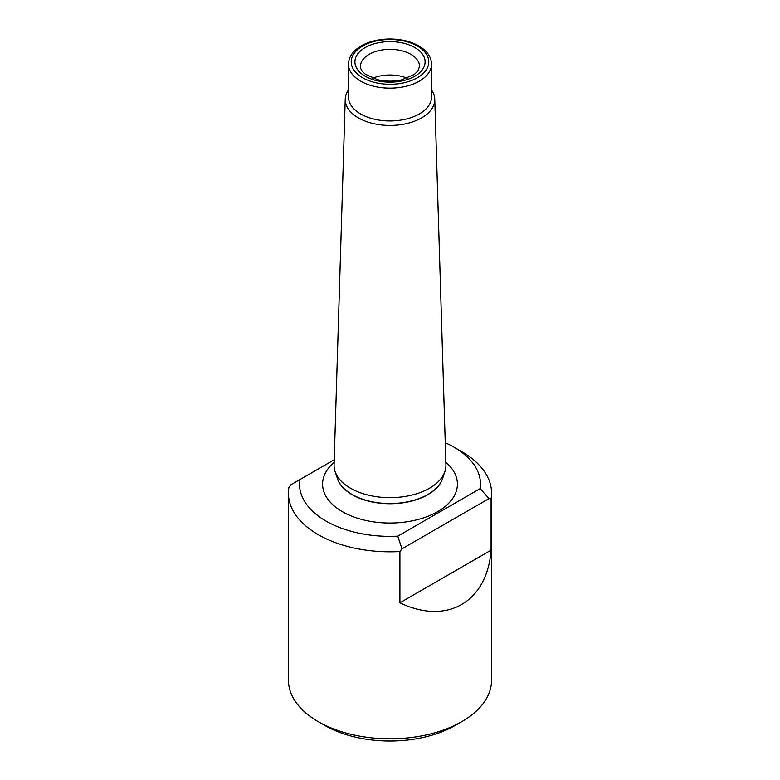 <?xml version="1.0" encoding="UTF-8"?>
<svg xmlns="http://www.w3.org/2000/svg" width="780" height="780" viewBox="0 0 780 780"><rect width="100%" height="100%" fill="white"/><g stroke="black" fill="none" stroke-linecap="round" stroke-linejoin="round"><path stroke-width="1.17" d="M288.424 493.165L288.424 680.15A101.576 58.646 0 0 0 318.172 721.617A101.576 58.646 0 0 0 461.828 721.617A101.576 58.646 0 0 0 491.575 680.15L491.575 493.165A101.576 58.646 180 0 1 491.088 498.888L489.002 498.586L401.993 548.818L397.781 536.172A90.49 52.25 180 0 1 299.842 479.622L290.998 484.731L288.912 487.441A101.576 58.646 180 0 0 288.424 493.165A101.576 58.646 180 0 0 318.172 534.632A101.576 58.646 180 0 0 399.916 551.528L401.993 548.818M324.704 725.38L318.172 721.617L324.704 725.38A92.342 53.313 0 0 0 455.296 725.38L461.828 721.617M445.253 442.738A90.49 52.25 180 0 1 453.989 447.174L461.828 451.698A101.576 58.646 180 0 1 491.575 493.165M399.916 551.528L399.916 602.803C446.911 625.414 487.178 602.17 491.088 550.154L491.088 498.888M397.781 536.172L480.158 488.611L489.002 498.586M453.989 447.174A90.49 52.25 180 0 1 480.158 488.611M334.22 459.771L299.842 479.622M348.445 64.165L348.445 96.973A41.554 23.995 0 0 0 360.613 113.938A41.554 23.995 0 0 0 405.902 119.135A41.554 23.995 0 0 0 431.555 96.973L431.555 64.165A41.554 23.995 180 0 1 405.902 86.327A41.554 23.995 180 0 1 360.613 81.13A41.554 23.995 180 0 1 348.445 64.165C348.738 56.297 353.603 49.891 363.031 44.928C370.773 41.067 379.685 39.088 389.776 39C400.969 39.049 410.651 41.36 418.811 45.932C427.079 50.817 431.33 56.891 431.555 64.165M348.445 89.983A44.762 25.847 0 0 0 345.238 99.138A44.762 25.847 0 0 0 358.342 117.868A44.762 25.847 0 0 0 407.491 123.386A44.762 25.847 0 0 0 434.762 99.138A44.762 25.847 0 0 0 431.555 89.983M372.762 78.205A29.552 17.062 180 0 1 407.238 78.205M345.238 99.138L334.074 464.792A55.936 32.292 0 0 0 335.078 471.481A55.936 32.292 0 0 0 350.444 488.192A55.936 32.292 0 0 0 406.39 496.236A55.936 32.292 0 0 0 444.922 471.481A55.936 32.292 0 0 0 445.926 464.792L434.762 99.138M335.078 471.481L337.409 478.471A53.557 30.917 0 0 0 352.131 494.481A53.557 30.917 0 0 0 405.697 502.174A53.557 30.917 0 0 0 442.591 478.471L444.922 471.481M399.916 602.803L491.088 550.154M334.142 462.325A67.412 38.922 0 0 0 342.332 511.641A67.412 38.922 0 0 0 432.9 514.137A67.412 38.922 0 0 0 445.858 462.325M414.814 47.57A35.09 20.261 180 0 1 399.077 81.471A35.09 20.261 180 0 1 356.109 56.657A35.09 20.261 180 0 1 414.814 47.57M417.427 46.069A38.785 22.396 180 0 1 400.043 83.528A38.785 22.396 180 0 1 352.54 56.101A38.785 22.396 180 0 1 417.427 46.069M410.894 54.356A29.552 17.062 180 0 1 419.552 66.427L417.787 71.126L414.443 74.373L401.856 79.823C393.666 81.637 385.525 81.578 377.432 79.648L365.43 74.285C361.861 71.272 360.204 68.659 360.448 66.427A29.552 17.062 180 0 1 378.69 50.661A29.552 17.062 180 0 1 410.894 54.356M336.979 477.175A53.557 30.917 0 0 0 352.131 494.676A53.557 30.917 0 0 0 406.945 502.144A53.557 30.917 0 0 0 443.02 477.175"/></g></svg>
